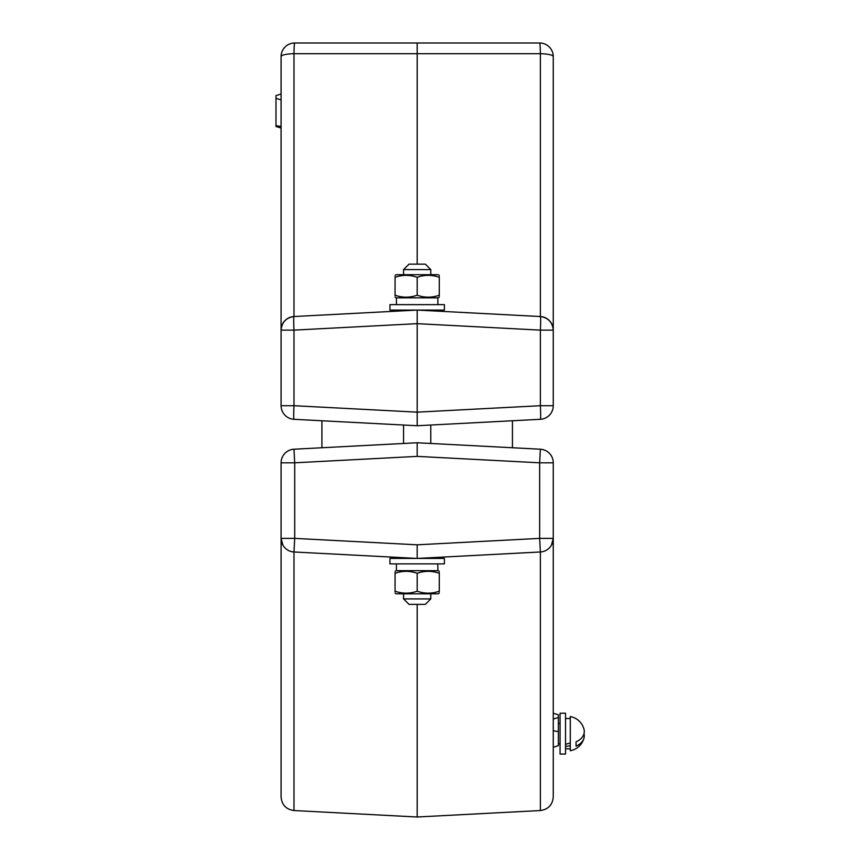 <?xml version="1.0" encoding="UTF-8"?>
<svg xmlns="http://www.w3.org/2000/svg" width="860" height="860" viewBox="0 0 860 860"><rect width="100%" height="100%" fill="white"/><g stroke="black" fill="none" stroke-linecap="round" stroke-linejoin="round"><path stroke-width="1.29" d="M565.514 754.059L565.514 713.23L560.064 713.23L560.064 754.059L565.514 754.059L560.064 754.059M395.062 297.184L396.17 297.829L438.181 297.829L439.288 297.098M439.288 276.63L439.288 277.307C439.288 274.705 439.288 274.705 439.288 277.307C431.935 274.705 424.56 274.705 417.175 277.307L417.175 295.206C409.822 297.807 402.448 297.807 395.062 295.206C395.062 297.807 395.062 297.807 395.062 295.206L395.062 295.883M395.062 275.329L396.17 274.695L438.181 274.695L439.288 275.415M417.175 277.307C409.822 274.705 402.448 274.705 395.062 277.307L395.062 295.206M439.288 277.307L439.288 295.206C431.935 297.807 424.56 297.807 417.175 295.206M439.288 295.206C439.288 297.807 439.288 297.807 439.288 295.206L439.288 295.883M395.062 277.307C395.062 274.705 395.062 274.705 395.062 277.307L395.062 276.63M437.772 297.829L437.933 304.633M444.394 304.633L444.394 310.073L389.956 310.073L389.956 304.633L444.394 304.633M403.566 269.589L409.016 264.138L425.345 264.138L430.785 269.589L403.566 269.589L403.566 274.695M425.345 604.365L409.016 604.365L403.566 598.915L430.785 598.915L425.345 604.365M444.394 558.43L389.956 558.43L389.956 563.88L444.394 563.88L444.394 558.43M437.772 563.88L437.933 570.685M439.288 571.405L438.181 570.685L396.17 570.685L395.062 571.32M395.062 591.874L395.062 591.207C395.062 593.798 395.062 593.798 395.062 591.207C402.415 593.798 409.79 593.798 417.175 591.207L417.175 573.297C424.528 570.696 431.903 570.696 439.288 573.297C439.288 570.696 439.288 570.696 439.288 573.297L439.288 572.62M439.288 593.088L438.181 593.819L396.17 593.819L395.062 593.174M417.175 591.207C424.528 593.798 431.903 593.798 439.288 591.207L439.288 573.297M395.062 591.207L395.062 573.297C402.415 570.696 409.79 570.696 417.175 573.297M395.062 573.297C395.062 570.696 395.062 570.696 395.062 573.297L395.062 572.62M439.288 591.207C439.288 593.798 439.288 593.798 439.288 591.207L439.288 591.874M570.277 743.018L565.514 744.319M584.015 729.312A17.082 12.072 180 0 1 576.06 741.814L576.06 746.147A17.082 12.072 0 0 0 584.015 737.977A17.082 12.072 0 0 0 584.015 733.644A17.082 12.072 180 0 0 584.015 729.312A17.351 17.351 0 0 0 570.277 716.563L570.277 745.727L565.514 746.544M570.277 748.791L570.277 750.726L570.277 748.791L565.514 748.791L570.277 748.791L570.277 750.726A17.351 17.351 0 0 0 584.015 737.977A17.351 17.351 0 0 1 570.277 750.726L570.277 745.727M570.277 716.563L570.277 718.508L565.514 718.508L570.277 718.508M386.559 43L294.7 43L417.175 43L417.175 264.138M275.985 95.589L281.091 94.03L275.985 95.589L281.091 94.03L275.985 95.589L275.985 98.319L281.091 99.889L275.985 98.319L275.985 125.721L281.091 126.398M512.442 447.748L512.442 420.755L540.37 419.293A13.609 0.71 -93 0 0 540.37 405.705L417.175 412.155L417.175 323.661L293.98 330.122A13.609 0.71 -93 0 1 293.98 316.534L417.175 310.073L417.175 323.661L540.37 330.122A13.609 0.71 -87 0 0 540.37 316.534L417.175 310.073M321.919 447.748L321.919 420.755L293.98 419.293A13.609 0.71 -87 0 1 293.98 405.705L417.175 412.155L417.175 425.743L540.37 419.293A13.609 13.609 0 0 0 553.259 405.705L553.259 56.609A13.609 13.609 0 0 0 539.65 43L417.175 43M417.175 425.743L293.98 419.293A13.609 13.609 0 0 1 281.091 405.705L281.091 56.609A13.609 13.609 0 0 1 294.7 43A13.609 0.731 -90 0 0 293.98 53.707L293.98 316.534A13.609 13.609 0 0 0 281.091 330.122C281.854 322.231 286.154 317.706 293.98 316.534M553.259 330.122A13.609 13.609 0 0 0 540.37 316.534C548.207 317.706 552.496 322.231 553.259 330.122L540.37 330.122L540.37 405.705L553.259 405.705M281.091 128.054L275.985 126.495L281.091 128.054L275.985 126.495L275.985 125.721M417.175 558.43L293.98 551.98L294.7 538.381L417.175 544.81L417.175 558.43L540.37 551.98L539.65 538.381L539.65 462.809L553.259 462.809A13.609 13.609 0 0 0 540.37 449.21L417.175 442.76L417.175 456.38L539.65 462.809L540.37 449.21A13.609 13.609 0 0 1 553.259 462.809L553.259 719.089L558.366 717.519L558.366 745.695L553.259 747.254L553.259 796.951L553.259 538.381L551.432 545.197M417.175 456.38L294.7 462.809L293.98 449.21L417.175 442.76M293.98 810.539C286.1 809.421 281.8 804.895 281.091 796.951L281.091 538.381A13.609 13.609 0 0 0 293.98 551.98L293.98 810.539L417.175 817L417.175 604.365M293.98 551.98A13.609 13.609 0 0 1 281.091 538.381L281.091 462.809A13.609 13.609 0 0 1 293.98 449.21A13.609 13.609 0 0 0 281.091 462.809L294.7 462.809L294.7 538.381L281.091 538.381L282.918 545.197M540.37 551.98A13.609 13.609 0 0 0 553.259 538.381A13.609 13.609 0 0 1 540.37 551.98L540.37 810.539L417.175 817M553.259 713.23L558.366 714.789L553.259 713.23L558.366 714.789L558.366 717.519M553.259 56.609A13.609 2.913 180 0 0 540.37 53.707L293.98 53.707A13.609 2.913 0 0 0 281.091 56.609M281.091 330.122L293.98 330.122L293.98 405.705L281.091 405.705M539.65 43A13.609 0.731 -90 0 1 540.37 53.707L540.37 316.534M553.259 538.381L539.65 538.381L417.175 544.81M558.366 731.677L553.259 730.699M565.514 713.23L560.064 713.23M396.428 297.829L396.428 304.633M430.785 269.589L430.785 274.695M430.785 310.073L430.785 310.783M430.785 425.034L430.785 443.47M430.785 557.721L430.785 558.43M430.785 593.819L430.785 598.915M403.566 310.073L403.566 310.783M403.566 425.034L403.566 443.47M403.566 557.721L403.566 558.43M403.566 593.819L403.566 598.915M396.428 563.88L396.428 570.685M558.366 743.857L560.064 743.857M558.366 723.443L560.064 723.443M540.37 810.539C548.25 809.421 552.55 804.895 553.259 796.951M558.366 745.695L553.259 747.254L558.366 745.695"/></g></svg>
